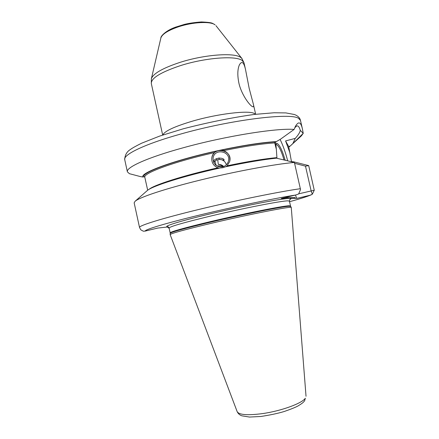 <?xml version="1.0" encoding="UTF-8"?>
<svg xmlns="http://www.w3.org/2000/svg" width="439" height="439" viewBox="0 0 439 439"><rect width="100%" height="100%" fill="white"/><g stroke="black" fill="none" stroke-linecap="round" stroke-linejoin="round"><path stroke-width="0.66" d="M215.642 165.069L216.059 164.883L214.786 161.097M216.718 159.878L217.744 159.791L218.287 164.4C220.46 164.34 222.266 165.048 223.703 166.535M217.744 159.791L219.648 159.341M226.398 164.773C225.207 161.294 222.782 159.483 219.132 159.346L218.984 157.908M275.807 144.541L276.455 144.535C278.853 145.841 281.366 150.934 283.995 159.818M275.752 143.871L277.031 143.355C279.627 144.832 282.321 150.412 285.114 160.098M216.378 158.704L216.784 159.856L213.573 162.101M213.453 161.777C214.43 157.124 223.983 157.343 224.142 160.136L219.132 159.346M218.287 164.4C220.894 164.801 222.375 165.492 222.727 166.48C222.26 166.008 220.263 165.81 216.729 165.882M215.653 165.08L216.059 164.883M249.182 88.371L253.341 104.07C253.94 106.381 253.61 107.22 252.348 106.595C248.71 104.498 240.962 93.233 238.838 82.817C237.345 75.267 237.515 69.302 239.354 64.928C241.785 60.67 243.826 62.135 245.478 69.335L249.182 88.371M294.772 127.722L296.769 125.949C298.169 125.559 299.332 127.014 300.26 130.323M290.569 145.704L301.401 135.849L303.234 133.346L300.265 130.328C300.04 132.26 298.372 134.943 295.255 138.378L292.857 143.564L290.239 146.011L288.703 146.577L291.326 160.893L291.919 161.7L293.68 161.826L308.688 165.596L314.264 190.235L312.316 194.236L311.13 190.839L305.484 166.151L294.596 163.324M292.857 143.564L303.234 133.346L302.383 128.748C300.803 121.888 298.476 121.087 295.409 126.35L294.125 129.434C276.702 127.903 225.125 136.134 183.359 147.734C147.416 157.53 125.757 167.478 127.387 171.841L129.406 173.685L140.315 176.56L142.867 177.01L144.349 176.73L144.837 177.378L147.685 190.241M216.784 159.856L213.667 162.331M222.54 166.886C225.564 166.096 227.517 164.213 228.406 161.239C231.369 150.879 213.733 147.8 213.063 158.567C213.447 164.471 216.608 167.243 222.54 166.886M229.646 161.634C233.191 149.633 212.761 145.803 211.785 158.298M281.311 198.444L295.87 194.965L298.635 193.961L300.528 189.549L294.393 162.446L276.449 158.166C263.076 159.56 246.103 162.435 225.525 166.793L222.924 167.714L220.082 167.978C183.551 176.023 151.823 186.147 147.224 190.608L147.032 190.773M219.478 168.115L217.974 167.797C213.788 166.118 211.719 163.028 211.763 158.512C211.993 156.158 212.931 154.188 214.578 152.602L216.301 151.049L221.739 149.869L223.742 150.615C228.56 152.761 230.53 156.432 229.652 161.618L227.144 165.794L225.959 166.699M294.125 129.434L280.307 139.333L276.307 141.599C262.709 142.362 244.523 145.122 221.739 149.869M216.301 151.049C173.888 160.339 140.239 172.818 142.867 177.01M276.949 158.221L276.345 149.276L274.534 142.187L276.307 141.599M288.675 147.213L290.239 146.011M295.87 194.965L295.458 195.059C274.787 198.285 234.108 206.725 200.091 214.934C165.997 223.155 144.76 229.581 145.21 231.073L143.323 231.21L140.754 229.8L139.514 227.446C138.74 225.668 161.81 218.441 198.916 209.441C235.946 200.453 279.588 191.602 300.38 188.71M167.38 227.012L169.174 228.346M311.317 194.795C307.349 196.518 300.095 198.823 289.553 201.704C299.502 198.96 306.345 196.809 310.077 195.245L312.316 194.236M295.54 195.042C296.089 197.073 296.605 198.176 297.082 198.335L281.273 198.461M308.688 165.596L305.484 166.151M145.21 231.073L157.782 228.055L168.367 226.908M283.084 198.455L283.106 198.022M287.66 160.74C285.438 152.229 282.919 145.133 280.093 139.454M284.719 197.638L294.981 197.599L295.513 198.351M294.981 197.599L294.887 198.417M293.669 162.265L293.68 161.826M289.992 152.997L285.586 140.935L288.703 146.577M285.586 140.935L295.255 138.378M291.611 161.739L291.48 161.206M275.621 141.781L276.345 149.276M294.393 162.446C274.852 164.131 235.946 171.309 200.705 179.963C165.421 188.616 139.723 197.21 135.113 201.254L134.153 202.851L139.514 227.446M168.241 226.919L169.163 228.335M306.027 396.274L291.271 207.51C292.659 205.842 249.231 214.309 210.698 223.451C184.665 229.679 171.15 233.389 170.151 234.585L237.17 411.661C239.074 414.899 247.508 415.546 262.473 413.609C281.19 410.997 302.136 403.342 305.324 398.244L304.628 400.785C303.283 402.387 302.795 403.051 297.977 405.965C295.436 407.365 290.837 409.214 284.198 411.508C278.057 413.373 270.254 415.036 260.782 416.49L249.429 417.05L241.774 415.799C239.678 415.031 238.147 413.653 237.17 411.661M255.471 114.294L254.082 113.361C248.051 110.2 217.777 113.794 192.88 121.021C174.453 126.503 164.444 131.157 162.853 134.992M245.478 69.335L244.013 62.848L242.108 60.445C235.672 55.429 205.205 57.701 180.539 65.598C160.756 72.199 151.016 78.191 151.318 83.569L162.677 135.053M275.16 141.907C261.754 142.691 243.941 145.402 221.706 150.039M274.902 142.922C262.105 143.668 245.05 146.236 223.742 150.615M276.872 157.628C264.179 158.803 247.601 161.525 227.144 165.794M288.637 146.736L289.175 146.286M180.341 134.142C144.48 144.146 122.975 154.726 124.731 159.67C124.89 155.115 126.756 151.74 130.328 149.534C132.051 148.212 135.794 146.11 141.567 143.229L159.747 136.052L183.321 128.781C207.872 122.448 231.556 117.663 254.373 114.42L274.123 112.768L285.882 112.916L294.465 114.519L296.265 115.314C298.635 116.67 300.04 118.365 300.474 120.39L298.542 118.354C290.744 112.455 230.491 119.803 180.341 134.142M297.082 198.335L310.077 195.245M289.729 199.635C291.227 198.933 291.287 198.538 289.91 198.461M314.264 190.235L298.745 193.813M288.621 198.472C280.74 198.719 245.269 205.556 212.613 213.294C179.897 221.02 161.19 226.925 168.192 226.804M295.458 195.059L281.218 198.466M283.226 198.516L283.27 197.984M289.839 199.515L289.416 201.111L287.863 200.853C281.728 200.722 242.504 208.382 209.266 216.389C183.184 222.738 169.794 226.606 169.103 228.006L168.038 226.738M214.578 152.602C174.129 161.607 142.571 173.35 144.837 177.383L146.16 183.409M216.279 151.214C174.727 160.323 141.605 172.549 143.888 176.741M217.974 167.797C183.288 175.534 153.601 185.082 148.925 189.428M178.272 26.861C167.939 30.467 162.139 34.16 160.883 37.946C160.559 36.3 165.843 30.516 175.627 27.13L184.396 24.403C188.957 23.272 194.614 22.455 201.369 21.95C207.444 22.197 211.17 22.663 212.547 23.344L215.066 24.825C210.572 21.116 192.628 21.994 178.272 26.861M215.933 25.638L241.927 58.53L240.687 57.432C234.294 52.395 204.316 54.557 180.072 62.36C162.71 68.1 153.145 73.571 151.367 78.773L160.883 37.946M289.416 201.111L290.514 205.94L288.983 205.776C282.892 205.869 243.694 213.7 210.429 221.618C184.32 227.89 170.897 231.627 170.167 232.84L169.103 228.006M290.514 205.94L290.684 206.396L289.164 206.264C283.073 206.379 243.832 214.237 210.528 222.156C184.643 228.362 171.205 232.088 170.206 233.328L170.167 232.84M253.341 104.07L255.652 114.272M144.985 231.133L157.821 228.055M147.224 190.608L135.113 201.254M167.934 227.44L168.872 228.126M124.731 159.67L127.387 171.841M300.474 120.39L302.383 128.748M151.318 83.569L151.367 78.773M244.013 62.848L241.927 58.53M170.206 233.328L170.151 234.585M290.684 206.396L291.271 207.51"/></g></svg>

